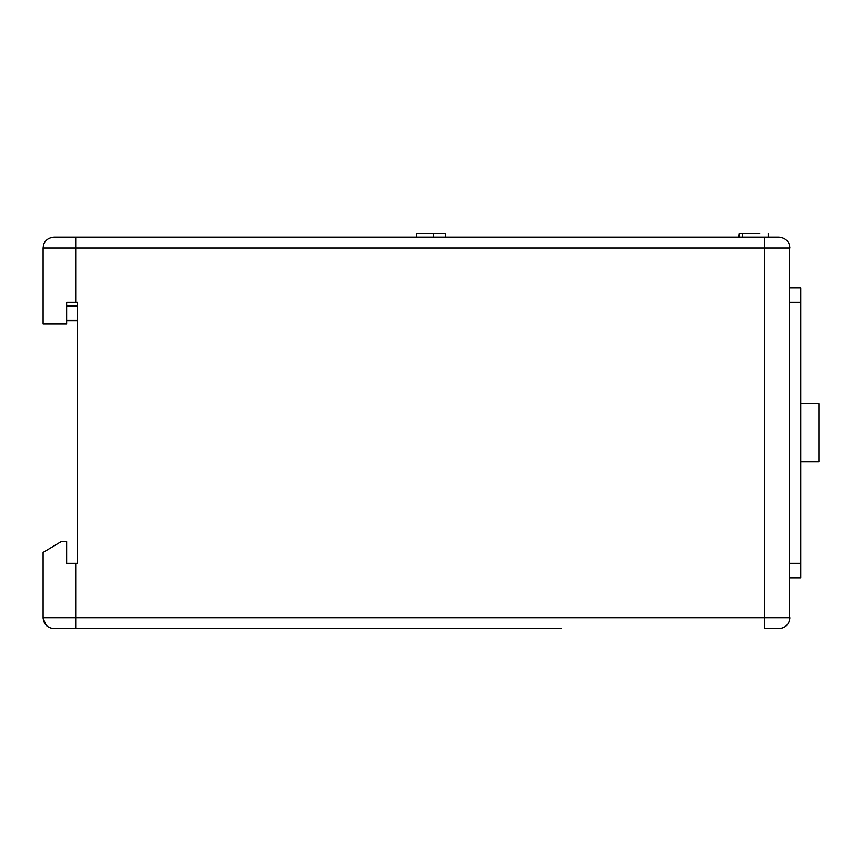 <?xml version="1.0" encoding="UTF-8"?>
<svg xmlns="http://www.w3.org/2000/svg" width="862" height="862" viewBox="0 0 862 862"><rect width="100%" height="100%" fill="white"/><g stroke="black" fill="none" stroke-linecap="round" stroke-linejoin="round"><path stroke-width="1.29" d="M789.894 577.82L800.776 577.82L800.776 287.8L789.894 287.8M800.776 461.816L818.9 461.816L818.9 403.815L800.776 403.815M789.42 244.733L789.366 621.049M66.665 302.303L66.665 324.058L43.1 324.058L43.1 247.922L75.727 247.922L75.727 302.303L66.665 302.303M789.894 247.922C789.204 241.371 785.584 237.74 779.022 237.05L764.519 237.05L764.519 247.922L789.894 247.922M43.1 247.922C43.746 241.317 47.367 237.696 53.972 237.05L764.519 237.05M739.143 237.05L739.143 233.43L738.605 237.05L561.507 237.05M300.493 237.05L126.477 237.05M90.23 628.57L300.493 628.57M561.507 628.57L53.972 628.57C47.367 627.935 43.746 624.303 43.1 617.698L43.1 552.445L61.224 541.573L66.665 541.573L66.665 563.317L75.727 563.317L75.727 617.698L43.1 617.698M75.727 237.05L75.727 247.922L764.519 247.922L764.519 617.698L789.894 617.698C789.258 624.303 785.627 627.935 779.022 628.57L764.519 628.57L764.519 617.698L75.727 617.698L75.727 628.57M126.477 628.57L101.102 628.57M496.253 628.57L365.747 628.57L496.253 628.57M539.752 628.57L518.008 628.57L539.752 628.57M75.727 302.303L77.537 302.303L77.537 563.317L75.727 563.317M43.132 618.517L46.257 625.359M518.008 237.05L496.253 237.05L518.008 237.05M365.747 237.05L416.497 237.05L365.747 237.05M445.503 237.05L496.253 237.05L445.503 237.05L445.503 233.43L416.497 233.43L416.497 237.05M322.248 237.05L343.992 237.05L322.248 237.05M77.537 541.573L77.537 563.317M77.537 324.058L77.537 320.783L77.537 324.058L77.537 320.783L66.665 320.783M44.382 551.669L47.572 549.762M742.365 237.05L742.365 233.43L759.734 233.43M739.143 233.43L742.365 233.43M77.537 306.107L66.665 306.107M433.737 237.05L433.737 233.43M800.776 302.303L789.894 302.303M800.776 563.317L789.894 563.317M66.665 320.244L77.537 320.244M768.15 237.05L768.15 233.43"/></g></svg>
